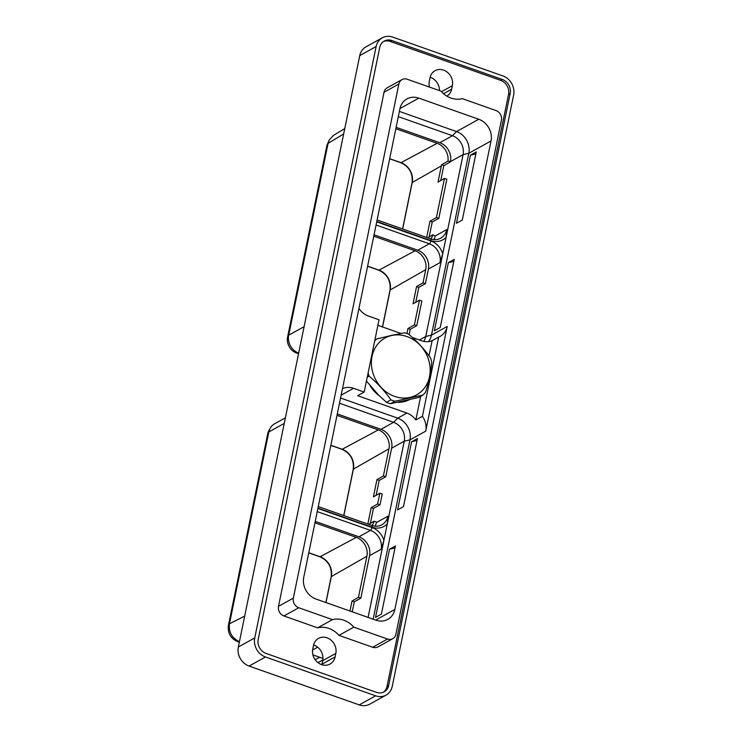 <?xml version="1.0" encoding="UTF-8"?>
<svg xmlns="http://www.w3.org/2000/svg" width="742" height="742" viewBox="0 0 742 742"><rect width="100%" height="100%" fill="white"/><g stroke="black" fill="none" stroke-linecap="round" stroke-linejoin="round"><path stroke-width="1.11" d="M386.072 695.106L369.664 704.195A15.48 13.504 -119 0 1 359.239 704.9L249.099 666.075A15.48 13.504 -119 0 1 238.34 647.005L359.74 55.613A15.48 13.504 -119 0 1 365.917 46.894L382.315 37.805A15.48 13.504 61 0 0 376.138 46.523L254.747 637.916A15.48 13.504 61 0 0 265.506 656.985L375.637 695.811A15.48 13.504 61 0 0 386.072 695.106A15.48 13.504 61 0 0 392.249 686.387L513.64 94.995A15.48 13.504 61 0 0 502.881 75.925L392.75 37.1A15.48 13.504 61 0 0 382.315 37.805M258.197 639.474A11.343 9.896 61 0 0 266.081 653.442L376.491 692.369A11.343 9.896 61 0 0 384.133 691.85A11.343 9.896 61 0 0 388.66 685.46L510.19 93.436A11.343 9.896 61 0 0 502.306 79.459L391.897 40.541A11.343 9.896 61 0 0 384.254 41.06A11.343 9.896 61 0 0 379.728 47.451L258.197 639.474M383.289 692.258A11.343 9.896 61 0 0 387.018 686.369L508.548 94.345A11.343 9.896 61 0 0 500.664 80.368L390.255 41.45A11.343 9.896 61 0 0 383.456 41.561M313.476 645.512A12.642 11.028 -119 0 1 318.522 638.389A12.642 11.028 -119 0 1 331.173 640.244A12.642 11.028 -119 0 1 335.829 653.387L335.106 656.92A12.642 11.028 -119 0 1 330.06 664.034A12.642 11.028 -119 0 1 317.4 662.179A12.642 11.028 -119 0 1 312.753 649.037L313.476 645.512M429.423 87.074A12.642 11.028 -119 0 1 429.284 81.342L430.008 77.808A12.642 11.028 -119 0 1 435.053 70.694A12.642 11.028 -119 0 1 447.704 72.54A12.642 11.028 -119 0 1 452.36 85.692L451.637 89.216A12.642 11.028 -119 0 1 446.907 96.154M317.65 627.853L283.945 615.971A7.819 6.817 -119 0 1 278.51 606.344L384.041 92.24A7.819 6.817 -119 0 1 387.166 87.834L401.988 79.617A7.819 6.817 -119 0 1 407.256 79.264L440.961 91.145A22.835 19.913 61 0 0 462.294 98.658L495.99 110.539A7.819 6.817 -119 0 1 501.425 120.167L395.894 634.271A7.819 6.817 -119 0 1 392.778 638.677A7.819 6.817 -119 0 1 387.51 639.029L372.679 647.247L338.973 635.365A22.835 19.913 61 0 0 317.65 627.853L332.472 619.635A22.835 19.913 61 0 1 353.804 627.148L387.51 639.029M392.778 638.677L377.947 646.894A7.819 6.817 -119 0 1 372.679 647.247M313.597 644.983A12.642 11.028 -119 0 1 322.705 660.658L321.982 664.192A12.642 11.028 -119 0 1 321.861 664.721M430.128 77.279A12.642 11.028 -119 0 1 439.487 90.626M317.659 647.182L312.595 649.992M322.955 658.423L312.92 654.889M239.323 642.22L237.44 641.552C230.641 638.426 227.618 633.121 228.36 625.645L267.732 433.801A13.031 11.362 -119 0 1 268.956 430.471L270.199 428.245A14.562 12.697 -119 0 1 274.642 423.765L285.392 417.802M237.44 641.552L239.564 641.747C231.921 638.194 228.555 632.212 229.454 623.799L268.827 431.965A14.562 12.697 -119 0 1 270.199 428.245M244.684 616.129L229.454 623.799L228.36 625.645M318.272 506.573L371.844 525.457C375.498 526.662 378.819 526.449 381.815 524.817A15.332 13.365 61 0 0 387.936 516.182L387.278 523.898L383.892 540.389L381.147 549.256L369.562 555.675L360.844 598.163L358.469 597.329L366.9 556.25A15.332 13.365 61 0 0 356.253 537.375L314.933 522.813M358.469 597.329L352.033 601.011L354.277 601.799L352.227 611.807M349.983 611.018L352.033 601.011M369.562 555.675A15.332 13.365 61 0 0 358.905 536.8L315.229 521.403M360.844 598.163L354.277 601.799M375.1 526.18A15.332 13.365 61 0 0 376.352 522.6L376.463 522.071L374.061 521.227L368.644 524.334M380.006 504.801L377.632 503.957L379.839 493.207L382.213 494.042L380.006 504.801L373.449 508.437L370.388 523.333M368.097 617.4L404.26 441.193L391.628 448.205L385.757 476.763L379.199 480.399L376.138 495.322M373.161 619.19L409.964 439.876A17.632 15.369 61 0 0 397.721 418.163L340.55 398.018M412.422 337.499L421.753 340.791A17.632 15.369 61 0 0 432.122 340.699L438.68 337.063A17.632 15.369 61 0 0 440.182 336.349A17.632 15.369 61 0 0 447.222 326.424L425.722 431.148L409.964 439.876L404.26 441.193A15.332 13.365 61 0 0 393.612 422.319L339.484 403.24M391.628 448.205A15.332 13.365 61 0 0 380.971 429.321L337.285 413.925M385.757 476.763L383.391 475.928L388.966 448.78A15.332 13.365 61 0 0 378.309 429.896L336.998 415.334M372.039 525.522A15.332 13.365 61 0 0 374.061 521.227M383.391 475.928L376.955 479.61L379.199 480.399M376.955 479.61L373.402 496.89L379.839 493.207M377.632 503.957L371.195 507.639L373.449 508.437M367.837 524.038L367.828 524.047A15.471 13.495 61 0 0 367.837 524.038L371.195 507.639M399.91 108.851L303.747 577.322A17.632 15.369 61 0 0 315.999 599.035L375.944 620.173A17.632 15.369 61 0 0 387.816 619.366A17.632 15.369 61 0 0 394.855 609.442L491.018 140.961A17.632 15.369 61 0 0 478.766 119.258L418.822 98.12A17.632 15.369 61 0 0 406.95 98.927A17.632 15.369 61 0 0 399.91 108.851M374.061 234.797L417.737 250.202A15.332 13.365 -119 0 1 428.394 269.077L439.969 262.659L442.724 253.783L446.109 237.292L446.758 229.584L435.183 236.002A15.332 13.365 -119 0 1 433.922 239.573M396.117 127.327L439.802 142.724A15.332 13.365 -119 0 1 450.45 161.608L447.973 161.107L441.536 164.789L443.818 165.596L440.757 180.519M395.829 128.737L437.14 143.299A15.332 13.365 -119 0 1 447.973 161.107M435.183 236.002L432.846 234.797A15.332 13.365 -119 0 1 430.861 238.924M450.385 161.96L443.818 165.596M441.536 164.789A15.471 13.495 -119 0 1 441.36 165.856L438.03 182.078L444.467 178.395L446.832 179.23L438.8 218.371L432.243 222.006L429.182 236.893M423.728 341.348A15.332 13.365 61 0 0 425.76 336.469L463.091 154.596A15.332 13.365 61 0 0 452.444 135.721L398.315 116.633M428.394 269.077L425.389 283.713L423.014 282.878L416.577 286.56L413.034 303.83L419.471 300.158L421.846 300.992L416.772 325.673L410.215 329.309L409.13 334.586M425.389 283.713L418.831 287.349L415.761 302.272M373.764 236.216L415.084 250.777A15.332 13.365 -119 0 1 425.732 269.652L423.014 282.878M416.577 286.56L418.831 287.349M416.772 325.673L414.407 324.838L407.97 328.52L410.215 329.309M419.471 300.158L414.407 324.838M406.941 333.51L407.97 328.52M298.534 353.748L296.652 353.09A13.031 11.362 -119 0 1 287.599 337.044L326.981 145.2L329.327 139.848L333.529 135.359L344.752 128.598M298.674 353.09A14.562 12.697 -119 0 1 288.694 335.208L328.075 143.364L329.327 139.848M326.981 145.2L328.075 143.364L343.657 133.968M426.669 237.44L426.659 237.44A15.471 13.495 -119 0 1 426.659 237.449L429.989 221.218L432.243 222.006M427.624 237.783L432.846 234.797M444.467 178.395L436.426 217.536L429.989 221.218M438.8 218.371L436.426 217.536M428.514 341.608A17.632 15.369 61 0 0 431.464 335.152L468.796 153.279A17.632 15.369 61 0 0 456.553 131.566L399.382 111.421M401.988 79.617A7.819 6.817 -119 0 0 398.871 84.022L293.34 598.126A7.819 6.817 -119 0 0 298.776 607.754L332.472 619.635M338.973 635.365L353.804 627.148M375.535 617.363L381.407 614.107L395.393 545.991L389.522 549.238L375.535 617.363M397.601 509.893L403.472 506.638L417.449 438.513L411.587 441.768L397.601 509.893M434.367 330.765L440.238 327.51L454.225 259.385L448.353 262.64L434.367 330.765M456.432 223.286L462.294 220.04L476.281 151.915L470.409 155.161L456.432 223.286M420.714 396.274L415.845 419.963A17.632 15.369 61 0 0 406.913 413.071L357.635 395.699L364.192 392.064L353.526 388.307A17.632 15.369 61 0 0 342.47 388.687M415.845 419.963L422.411 416.327A17.632 15.369 61 0 1 425.722 431.148M364.192 392.064L379.032 319.783L368.366 316.018A17.632 15.369 61 0 1 358.942 308.412M400.949 333.455L377.891 325.33M438.68 337.063L422.411 416.327M432.122 340.699L429.006 355.863M366.446 381.073L378.531 395.041L386.48 402.331A36.516 31.85 61 0 0 390.44 403.722L394.892 401.255A36.516 31.85 -119 0 1 390.932 399.864C384.903 391.238 377.622 383.317 369.08 376.092A36.516 31.85 -119 0 1 368.115 372.966M390.44 403.722L418.442 397.526L422.894 395.059A36.516 31.85 -119 0 0 425.611 392.193C428.913 381.499 430.972 371.51 431.761 362.217A36.516 31.85 -119 0 0 430.518 357.95C424.489 349.334 417.199 341.403 408.656 334.178A36.516 31.85 -119 0 0 404.696 332.778L391.646 335.356L376.695 338.983L374.886 339.984M422.894 395.059L394.892 401.255M367.271 377.094L369.08 376.092M386.48 402.331L390.932 399.864M373.356 347.432L369.627 365.593M374.664 341.051A36.516 31.85 -119 0 1 376.695 338.983M372.039 356.345A32.518 28.363 -119 0 1 391.73 335.495A32.518 28.363 61 0 1 429.896 365.76A32.518 28.363 61 0 1 399.725 397.703A32.518 28.363 61 0 1 372.039 356.345M389.522 549.238L394.985 547.976M411.587 441.768L417.041 440.498M448.353 262.64L453.816 261.379M470.409 155.161L475.872 153.9M375.637 695.811L359.239 704.9M265.506 656.985L249.099 666.075M254.747 637.916L238.34 647.005M376.138 46.523L359.74 55.613M391.897 40.541L390.255 41.45M502.306 79.459L500.664 80.368M510.19 93.436L508.548 94.345M388.66 685.46L387.018 686.369M322.705 660.658L335.829 653.387M321.982 664.192L335.106 656.92M441.471 91.72L452.36 85.692M443.53 93.705L451.637 89.216M267.732 433.801L268.827 431.965L284.232 423.422M319.774 657.301L315.118 659.657M325.998 602.56L331.322 576.599A16.12 14.052 61 0 0 320.127 556.75L308.793 552.753M331.238 577.016A1.688 0.575 11.6 0 1 331.173 576.784A1.688 0.575 11.6 0 1 331.322 576.599L366.9 556.25M319.728 556.611A1.688 0.584 -70.6 0 0 319.885 556.788A1.688 0.584 -70.6 0 0 320.127 556.75L356.253 537.375M387.936 516.182L376.352 522.6M381.147 549.256A15.332 13.365 61 0 0 370.49 530.382L358.905 536.8M383.892 540.389A17.78 15.508 61 0 0 372.002 527.543L317.882 508.465M317.233 511.609L370.49 530.382A2.449 0.853 -70.6 0 0 372.002 527.543M317.956 508.112L372.076 527.191A17.78 15.508 61 0 0 387.278 523.898M371.844 525.457A2.449 0.853 109.4 0 1 372.076 527.191M380.971 429.321L393.612 422.319L397.721 418.163L406.913 413.071M343.852 515.588L353.387 469.13A16.12 14.052 61 0 0 342.183 449.281L330.849 445.283M353.303 469.538A1.688 0.575 11.6 0 1 353.229 469.306A1.688 0.575 11.6 0 1 353.387 469.13L388.966 448.78M341.793 449.133A1.688 0.584 -70.6 0 0 341.951 449.309A1.688 0.584 -70.6 0 0 342.183 449.281L378.309 429.896M376.788 221.515L430.907 240.593A17.78 15.508 61 0 0 446.109 237.292M442.724 253.783A17.78 15.508 61 0 0 430.833 240.946L376.713 221.867M377.103 219.975L430.675 238.859C434.33 240.065 437.65 239.852 440.646 238.219A15.332 13.365 61 0 0 446.758 229.584M430.675 238.859A2.449 0.853 109.4 0 1 430.907 240.593M491.018 140.961L468.796 153.279L463.091 154.596L450.45 161.608M447.222 326.424L431.464 335.152L425.76 336.469L419.443 339.975M439.969 262.659A15.332 13.365 61 0 0 429.321 243.784L417.737 250.202M376.064 225.011L429.321 243.784A2.449 0.853 -70.6 0 0 430.833 240.946M296.652 353.09L298.664 353.136M304.099 326.666L288.694 335.208L287.599 337.044M415.084 250.777L378.958 270.153L367.624 266.155M378.559 270.014A1.688 0.584 -70.6 0 0 378.717 270.19A1.688 0.584 -70.6 0 0 378.958 270.153A16.12 14.052 61 0 1 390.153 290.001A1.688 0.575 11.6 0 0 389.995 290.187C390.988 280.819 387.222 274.16 378.717 270.19L367.596 266.267M390.069 290.41A1.688 0.575 11.6 0 1 389.995 290.187L382.455 326.934M425.732 269.652L390.153 290.001L382.566 326.972M402.674 228.99L412.218 182.523A16.12 14.052 61 0 0 401.014 162.674L389.68 158.686M412.135 182.94A1.688 0.575 11.6 0 1 412.06 182.708A1.688 0.575 11.6 0 1 412.218 182.523L441.36 165.856M400.624 162.535A1.688 0.584 -70.6 0 0 400.782 162.711A1.688 0.584 -70.6 0 0 401.014 162.674L437.14 143.299M439.802 142.724L452.444 135.721L456.553 131.566L478.766 119.258M418.822 98.12L399.975 108.564M398.871 84.022L384.041 92.24M293.34 598.126L278.51 606.344M298.776 607.754L283.945 615.971M394.855 609.442L375.665 620.071M353.526 388.307L341.135 395.171M379.394 395.885A33.344 29.077 -119 0 1 370.137 385.812M409.306 399.808A33.344 29.077 -119 0 1 397.907 402.331M322.807 660.065L317.854 662.56M325.886 602.523L331.173 576.784C332.156 567.426 328.391 560.757 319.885 556.788L308.765 552.864M343.741 515.551L353.229 469.306C354.212 459.947 350.456 453.279 341.951 449.309L330.83 445.395M402.572 228.953L412.06 182.708C413.044 173.35 409.287 166.681 400.782 162.711L389.661 158.788"/></g></svg>
